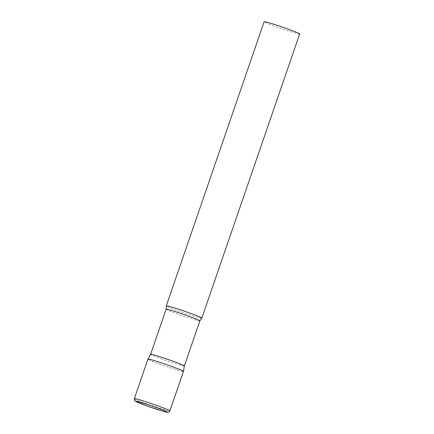 <?xml version="1.0" encoding="UTF-8"?>
<svg xmlns="http://www.w3.org/2000/svg" width="434" height="434" viewBox="0 0 434 434"><rect width="100%" height="100%" fill="white"/><g stroke="black" fill="none" stroke-linecap="round" stroke-linejoin="round"><path stroke-width="0.33" stroke-dasharray="2.17 1.63" d="M183.083 371.423A18.803 0.884 19 0 1 163.58 365.45A18.803 0.884 19 0 1 147.945 359.13A18.803 0.884 -161 0 0 161.893 364.858A18.803 0.884 -161 0 0 183.495 371.379M184.352 365.965L184.352 365.965A17.848 0.841 19 0 1 183.956 366.008A17.848 0.841 19 0 1 165.511 360.366A17.848 0.841 19 0 1 150.598 354.345L150.598 354.339M201.826 318.122A18.803 0.884 19 0 1 201.43 318.144A18.803 0.884 19 0 1 182.264 312.29A18.803 0.884 19 0 1 166.287 305.883M299.672 33.988A18.803 0.884 19 0 1 299.254 34.031A18.803 0.884 19 0 1 279.827 28.085A18.803 0.884 19 0 1 264.116 21.743M134.328 398.667A18.803 0.884 -161 0 0 148.282 404.39A18.803 0.884 -161 0 0 169.884 410.911M199.884 320.856A17.848 0.841 19 0 1 199.494 320.9A17.848 0.841 19 0 1 181.049 315.252A17.848 0.841 19 0 1 166.13 309.236"/><path stroke-width="0.65" d="M169.542 365.656A18.803 0.884 -161 0 0 147.94 359.135A18.803 0.884 19 0 1 148.357 359.092A18.803 0.884 19 0 1 167.714 365.016A18.803 0.884 19 0 1 183.495 371.374A18.803 0.884 -161 0 0 169.542 365.656M134.328 398.667C134.459 401.83 135.034 400.522 135.517 401.331L148.021 406.322L162.614 411.112L167.524 412.3C168.191 412.604 168.978 412.143 169.884 410.911A18.803 0.884 -161 0 0 155.931 405.188A18.803 0.884 -161 0 0 134.328 398.667L147.94 359.135L150.603 354.339A17.848 0.841 19 0 1 150.603 354.339A17.848 0.841 19 0 1 150.994 354.301A17.848 0.841 19 0 1 169.368 359.922A17.848 0.841 19 0 1 184.352 365.96A17.848 0.841 19 0 1 184.352 365.965L199.884 320.856L201.826 318.122A18.803 0.884 19 0 0 201.843 318.1L299.672 33.988A18.803 0.884 19 0 0 283.961 27.646A18.803 0.884 19 0 0 264.528 21.7A18.803 0.884 19 0 0 264.116 21.743L166.287 305.856A18.803 0.884 19 0 1 166.699 305.813A18.803 0.884 19 0 1 186.132 311.758A18.803 0.884 19 0 1 201.843 318.1M150.598 354.339L166.13 309.236L166.287 305.883A18.803 0.884 19 0 1 166.287 305.856M184.352 365.96L183.495 371.374A18.803 0.884 19 0 1 183.083 371.423M154.873 407.038A16.796 0.792 -161 0 0 135.945 401.173A16.796 0.792 -161 0 0 148.037 406.327A16.796 0.792 -161 0 0 166.965 412.191A16.796 0.792 -161 0 0 154.873 407.038M166.13 309.236A17.848 0.841 19 0 1 166.526 309.192A17.848 0.841 19 0 1 184.971 314.84A17.848 0.841 19 0 1 199.884 320.856M183.495 371.379L169.884 410.911"/></g></svg>
